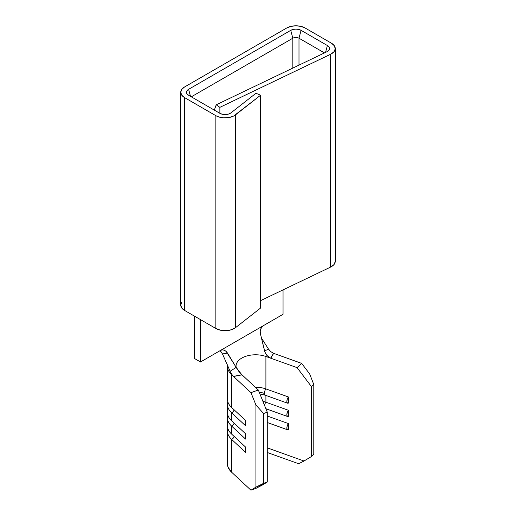 <?xml version="1.0" encoding="UTF-8"?>
<svg xmlns="http://www.w3.org/2000/svg" width="516" height="516" viewBox="0 0 516 516"><rect width="100%" height="100%" fill="white"/><g stroke="black" fill="none" stroke-linecap="round" stroke-linejoin="round"><path stroke-width="0.77" d="M231.607 439.387A28.238 16.299 180 0 1 227.743 428.138A28.238 16.299 180 0 0 227.363 430.789A28.238 16.299 180 0 0 231.607 439.387L245.584 452.39L245.584 447.088L231.607 434.085L245.584 447.088L245.584 452.39L231.607 439.387A3.257 2.258 132.9 0 0 234.09 436.388A3.257 2.258 -47.1 0 1 231.607 439.387L231.607 472.205L231.607 439.387M228.227 421.488A28.238 16.299 0 0 0 231.607 434.085L231.607 426.087A3.257 2.258 132.9 0 0 234.09 423.088A3.257 2.258 -47.1 0 1 231.607 426.087A28.238 16.299 180 0 1 227.743 414.838A28.238 16.299 180 0 0 227.363 417.489L227.363 425.487A28.238 16.299 0 0 0 231.607 434.085L231.607 426.087A28.238 16.299 180 0 1 227.363 417.489M264.502 405.305A3.799 1.638 -70.3 0 1 265.908 402.216A19.55 11.287 0 0 0 262.902 401.338A19.55 11.287 0 0 1 265.908 402.216L265.908 395.43L265.908 402.216A3.799 1.638 109.7 0 0 264.502 405.305M228.227 408.188A28.238 16.299 0 0 0 231.607 420.785L231.607 412.781A3.257 2.258 132.9 0 0 234.09 409.788A3.257 2.258 -47.1 0 1 231.607 412.781A28.238 16.299 180 0 1 227.743 401.538A28.238 16.299 180 0 0 227.363 404.189L227.363 412.187A28.238 16.299 0 0 0 231.607 420.785L245.584 433.782L231.607 420.785L231.607 412.781A28.238 16.299 180 0 1 227.363 404.189M236.051 366.07A19.55 11.287 180 0 1 246.093 356.208A19.55 11.287 180 0 1 265.908 356.479L265.908 388.916L288.431 396.985L287.296 399.126L286.851 401.48L287.296 403.015L288.431 403.048A3.799 1.638 -70.3 0 1 287.573 403.196A3.799 1.638 -70.3 0 1 286.909 400.693A3.799 1.638 -70.3 0 1 288.431 396.985L288.431 403.048L288.431 396.985L265.908 388.916A3.799 1.638 109.7 0 0 264.334 393.411A16.564 9.559 0 0 0 259.219 392.205A16.564 9.559 180 0 1 264.334 393.411A3.799 1.638 -70.3 0 1 265.908 388.916A19.55 11.287 0 0 0 255.33 387.219A19.55 11.287 0 0 1 265.908 388.916L265.908 356.479L297.081 367.644L311.496 386.665L311.496 456.499L304.001 461.014L267.282 447.862L304.001 461.014L311.496 456.499L311.496 386.665L313.786 384.536L313.786 454.364L311.496 456.499L313.786 454.364L313.786 384.536L309.684 373.971L301.66 363.387L273.635 353.344L271.3 356.711L270.803 358.233L297.081 367.644L301.66 363.387L273.641 353.344L270.803 358.233L268.255 356.762L266.159 354.466L264.76 351.635M227.408 365.128A28.238 16.299 180 0 0 227.363 366.07L227.363 398.887A28.238 16.299 0 0 0 231.607 407.479L245.584 420.482L231.607 407.479L231.607 374.661A28.238 16.299 180 0 1 227.369 366.437A28.238 16.299 0 0 0 231.607 374.661L250.95 392.663L258.335 390.012L242.01 374.829M262.625 484.898L267.282 482.021L267.282 412.194L258.335 390.012L242.03 374.842L233.561 376.487L250.95 392.663L255.93 405.002L255.93 487.123L267.282 482.021L255.813 488.458L250.95 490.2L255.93 487.123L250.95 490.2L231.607 472.205L250.95 490.2L255.813 488.458L262.625 484.898M181.742 302.228L180.748 305.104L181.742 307.981L184.567 310.426L184.567 97.608A13.029 7.527 180 0 1 180.748 92.293A13.029 7.527 180 0 1 184.567 86.972L286.702 28.006A13.029 7.527 180 0 1 305.13 28.006L331.433 43.189A13.029 7.527 180 0 1 335.252 48.51A13.029 7.527 180 0 1 330.543 54.296L219.868 107.347L216.21 104.806L214.327 110.114L216.21 104.806L326.886 51.755A7.308 4.218 180 0 0 329.279 49.594A7.308 4.218 180 0 0 327.383 45.524L325.551 52.393L327.383 45.524L301.086 30.341A7.308 4.218 180 0 0 290.747 30.341L292.843 38.203L191.301 96.827L292.843 38.203A4.341 2.509 180 0 1 298.99 38.203L298.99 65.126L298.99 38.203L324.474 52.916L298.99 38.203A4.341 2.509 0 0 0 292.843 38.203L292.843 68.073L292.843 38.203L290.747 30.341L293.12 29.425L295.913 29.102L298.712 29.425L301.086 30.341L327.383 45.524L329.034 46.982L329.518 48.704L328.763 50.387L326.886 51.755L216.21 104.806L219.868 107.347L219.868 113.32L219.868 107.347L330.543 54.296L333.884 51.864L335.239 48.859L334.368 45.789L331.433 43.189L305.13 28.006L300.905 26.374L295.913 25.8L290.927 26.374L286.702 28.006L184.567 86.972L181.742 89.41L180.748 92.293L181.742 95.17L184.567 97.608L215.862 115.681L218.042 116.693L223.254 117.809L228.801 117.564L233.671 116.01L260.593 95.221L255.988 93.261L230.955 112.862L228.614 114.049L225.621 114.565L222.531 114.313L219.906 113.339L188.617 95.273L187.031 93.906L186.476 92.293L187.031 90.674L188.617 89.307L290.747 30.341L188.617 89.307L190.494 96.363L188.617 89.307A7.308 4.218 180 0 0 186.721 93.377L186.753 93.441M241.791 374.842L239.585 375.1M237.379 375.551L234.554 376.228M227.363 430.789L227.363 463.607A28.238 16.299 0 0 0 231.607 472.205L228.046 467.167L227.363 463.413M288.431 429.647L288.431 423.584L267.282 416.012L288.431 423.584L288.431 429.647A3.799 1.638 -70.3 0 1 287.573 429.796A3.799 1.638 -70.3 0 1 286.909 427.293A3.799 1.638 -70.3 0 1 288.431 423.584L287.296 425.726L286.851 428.08L287.296 429.615L288.431 429.647M288.431 416.348L288.431 410.285L265.908 402.216L288.431 410.285L288.431 416.348A3.799 1.638 -70.3 0 1 287.573 416.496A3.799 1.638 -70.3 0 1 286.909 413.993A3.799 1.638 -70.3 0 1 288.431 410.285L287.296 412.426L286.851 414.78L287.296 416.315L288.431 416.348M231.607 426.087L245.584 439.084L245.584 433.782L245.584 439.084L231.607 426.087M231.607 412.781L245.584 425.784L245.584 420.482L245.584 425.784L231.607 412.781M231.607 407.479L231.607 374.661L233.561 376.487L231.703 374.261L230.11 371.262L236.18 367.386L241.533 374.377M255.93 405.002L263.592 413.516L263.592 483.35L255.93 487.123L255.93 405.002L263.592 413.516L267.282 412.194L267.282 482.021L263.592 483.35L263.592 413.516L267.282 412.194L258.335 390.012L250.95 392.663L255.93 405.002M267.469 452.564L267.282 451.932L267.469 452.564L298.641 463.729L304.001 461.014L298.641 463.729L267.469 452.564A22.511 12.997 0 0 0 267.282 452.493M297.081 367.644L311.496 386.665L313.786 384.536L309.684 373.971L301.66 363.387L297.081 367.644M265.908 394.979A3.799 1.638 -70.3 0 1 265.043 395.121A3.799 1.638 -70.3 0 1 264.334 393.411A3.799 1.638 109.7 0 0 265.056 395.127L287.573 403.196M260.257 331.253L260.741 328.905L262.979 325.893L220.577 350.377L222.435 349.88L224.357 350.235L226.098 351.332L236.18 367.386L227.492 353.047L222.506 353.995L230.11 371.262L222.506 353.995L220.422 350.861M236.07 366.573A19.55 11.287 180 0 1 245.719 356.33A19.55 11.287 180 0 1 265.908 356.479L270.803 358.233L266.94 355.472L264.966 352.222L260.47 334.007L264.579 350.99L268.501 349.1L261.438 337.999L268.501 349.1L270.926 351.777M226.331 353.183L222.506 353.995L220.164 350.616M270.745 351.628L273.615 353.337M260.612 329.311L261.528 327.312L262.979 325.893L283.052 314.309L283.052 289.876L283.052 314.309L200.505 361.968L194.358 358.42L200.505 361.968L200.505 319.623L200.505 361.968L220.577 350.377L222.435 349.88M180.748 92.293L180.748 305.104A13.029 7.527 0 0 0 184.567 310.426L215.862 328.492L220.545 330.227L226.053 330.672L231.381 329.756L235.567 327.634L260.593 308.033L235.567 327.634L235.567 114.823A13.029 7.527 180 0 1 215.862 115.681L215.862 328.492L184.567 310.426L184.567 97.608L215.862 115.681L215.862 328.492A13.029 7.527 0 0 0 235.567 327.634L235.567 114.823L260.593 95.221L260.593 308.033L260.593 95.221L255.988 93.261L230.955 112.862A7.308 4.218 180 0 1 219.906 113.339L188.617 95.273A7.308 4.218 180 0 1 186.721 93.377M335.239 261.67L333.884 264.676L330.543 267.114L330.543 54.296L330.543 267.114L260.593 300.641L330.543 267.114A13.029 7.527 0 0 0 335.252 261.322L335.252 48.51M194.358 316.076L194.358 358.42L194.358 316.076M224.357 350.241L223.409 349.958L226.098 351.332L227.492 353.047M260.47 334.007L260.245 331.362M233.561 376.487L231.703 374.261L230.11 371.262L236.18 367.386L238.979 371.604L242.03 374.842M264.579 350.99L268.501 349.1M301.086 30.341L298.99 38.203L301.086 30.341M259.89 393.876L265.056 395.127M287.573 416.496L265.882 408.724M287.573 429.796L267.282 422.527M236.825 368.443L236.212 367.495M227.195 364.193L227.369 366.444"/></g></svg>
